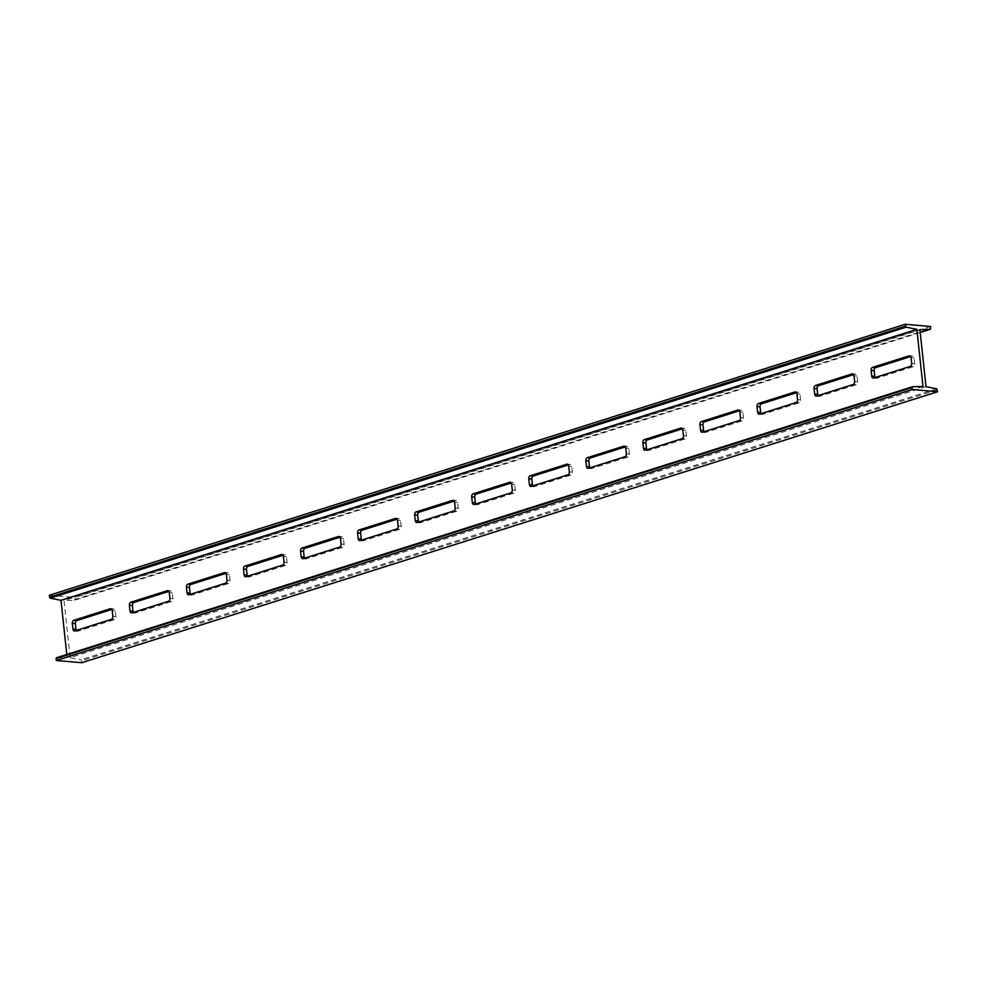 <?xml version="1.0" encoding="UTF-8"?>
<svg xmlns="http://www.w3.org/2000/svg" width="987" height="987" viewBox="0 0 987 987"><rect width="100%" height="100%" fill="white"/><g stroke="black" fill="none" stroke-linecap="round" stroke-linejoin="round"><path stroke-width="0.74" stroke-dasharray="4.93 3.7" d="M930.679 326.5L74.802 597.48L75.012 599.43L930.889 328.449M49.35 595.26L74.802 597.48M922.981 386.41L67.091 657.404L66.783 654.504M56.617 657.724L67.091 657.404M937.44 389.791L81.563 660.772L81.773 662.721M936.749 388.853L80.86 659.834L81.563 660.772M926.003 386.682L70.126 657.663L80.86 659.834M919.909 329.596L64.019 600.589L70.126 657.663M875.136 377.54A2.505 1.727 -85 0 0 876.259 378.305A2.505 1.727 -85 0 0 876.727 378.255L913.246 366.695A2.505 1.727 -85 0 0 914.702 363.709L914.085 357.997A2.505 1.727 -85 0 0 912.593 356.036A2.505 1.727 -85 0 0 912.124 356.097L910.68 356.554M818.087 395.602A2.505 1.727 -85 0 0 819.198 396.379A2.505 1.727 -85 0 0 819.679 396.318L856.198 384.757A2.505 1.727 -85 0 0 857.641 381.772L857.037 376.059A2.505 1.727 -85 0 0 855.544 374.098A2.505 1.727 -85 0 0 855.063 374.159L853.619 374.616M761.026 413.664A2.505 1.727 -85 0 0 762.137 414.441A2.505 1.727 -85 0 0 762.618 414.392L799.137 402.819A2.505 1.727 -85 0 0 800.58 399.834L799.976 394.134A2.505 1.727 -85 0 0 798.483 392.172A2.505 1.727 -85 0 0 798.002 392.221L796.558 392.678M703.965 431.726A2.505 1.727 -85 0 0 705.076 432.503A2.505 1.727 -85 0 0 705.557 432.454L742.076 420.894A2.505 1.727 -85 0 0 743.519 417.896L742.915 412.196A2.505 1.727 -85 0 0 741.422 410.234A2.505 1.727 -85 0 0 740.941 410.284L739.51 410.74M646.904 449.801A2.505 1.727 -85 0 0 648.015 450.565A2.505 1.727 -85 0 0 648.496 450.516L685.015 438.956A2.505 1.727 -85 0 0 686.471 435.97L685.854 430.258A2.505 1.727 -85 0 0 684.361 428.296A2.505 1.727 -85 0 0 683.88 428.358L682.449 428.814M589.844 467.863A2.505 1.727 -85 0 0 590.966 468.64A2.505 1.727 -85 0 0 591.435 468.578L627.954 457.018A2.505 1.727 -85 0 0 629.41 454.032L628.793 448.32A2.505 1.727 -85 0 0 627.3 446.371A2.505 1.727 -85 0 0 626.819 446.42L625.388 446.877M532.783 485.925A2.505 1.727 -85 0 0 533.905 486.702A2.505 1.727 -85 0 0 534.386 486.653L570.893 475.08A2.505 1.727 -85 0 0 572.349 472.094L571.744 466.395A2.505 1.727 -85 0 0 570.239 464.433A2.505 1.727 -85 0 0 569.77 464.482L568.327 464.939M475.734 503.999A2.505 1.727 -85 0 0 476.844 504.764A2.505 1.727 -85 0 0 477.326 504.715L513.845 493.155A2.505 1.727 -85 0 0 515.288 490.169L514.683 484.457A2.505 1.727 -85 0 0 513.191 482.495A2.505 1.727 -85 0 0 512.709 482.557L511.266 483.001M418.673 522.061A2.505 1.727 -85 0 0 419.783 522.839A2.505 1.727 -85 0 0 420.265 522.777L456.784 511.217A2.505 1.727 -85 0 0 458.227 508.231L457.623 502.519A2.505 1.727 -85 0 0 456.13 500.557A2.505 1.727 -85 0 0 455.649 500.619L454.217 501.075M361.612 540.123A2.505 1.727 -85 0 0 362.722 540.901A2.505 1.727 -85 0 0 363.204 540.839L399.723 529.279A2.505 1.727 -85 0 0 401.178 526.293L400.562 520.581A2.505 1.727 -85 0 0 399.069 518.631A2.505 1.727 -85 0 0 398.588 518.681L397.156 519.137M304.551 558.186A2.505 1.727 -85 0 0 305.662 558.963A2.505 1.727 -85 0 0 306.143 558.913L342.662 547.353A2.505 1.727 -85 0 0 344.118 544.355L343.501 538.655A2.505 1.727 -85 0 0 342.008 536.694A2.505 1.727 -85 0 0 341.527 536.743L340.096 537.199M247.49 576.26A2.505 1.727 -85 0 0 248.613 577.025A2.505 1.727 -85 0 0 249.082 576.976L285.601 565.415A2.505 1.727 -85 0 0 287.057 562.43L286.44 556.717A2.505 1.727 -85 0 0 284.947 554.756A2.505 1.727 -85 0 0 284.478 554.817L283.035 555.274M190.442 594.322A2.505 1.727 -85 0 0 191.552 595.099A2.505 1.727 -85 0 0 192.033 595.038L228.552 583.477A2.505 1.727 -85 0 0 229.996 580.492L229.391 574.779A2.505 1.727 -85 0 0 227.898 572.818A2.505 1.727 -85 0 0 227.417 572.879L225.974 573.336M133.381 612.384A2.505 1.727 -85 0 0 134.491 613.161A2.505 1.727 -85 0 0 134.972 613.112L171.491 601.539A2.505 1.727 -85 0 0 172.935 598.554L172.33 592.854A2.505 1.727 -85 0 0 170.837 590.892A2.505 1.727 -85 0 0 170.356 590.942L168.913 591.398M76.32 630.446A2.505 1.727 -85 0 0 77.43 631.224A2.505 1.727 -85 0 0 77.911 631.174L114.43 619.614A2.505 1.727 -85 0 0 115.874 616.616L115.269 610.916A2.505 1.727 -85 0 0 113.776 608.954A2.505 1.727 -85 0 0 113.295 609.004L111.864 609.46M920.217 332.496L74.494 600.256L64.019 600.589M74.494 600.256L75.012 599.43M873.705 377.996L876.727 378.255M910.224 366.424L913.246 366.695M911.667 363.438L914.702 363.709M911.063 357.738L914.085 357.997M910.026 355.912L912.124 356.097M816.644 396.058L819.679 396.318M853.163 384.498L856.198 384.757M854.619 381.5L857.641 381.772M854.002 375.8L857.037 376.059M852.978 373.974L855.063 374.159M759.583 414.121L762.618 414.392M796.102 402.56L799.137 402.819M797.558 399.575L800.58 399.834M796.941 393.862L799.976 394.134M795.917 392.036L798.002 392.221M702.522 432.183L705.557 432.454M739.041 420.622L742.076 420.894M740.497 417.637L743.519 417.896M739.88 411.924L742.915 412.196M738.856 410.111L740.941 410.284M645.473 450.257L648.496 450.516M681.992 438.697L685.015 438.956M683.436 435.699L686.471 435.97M682.831 429.999L685.854 430.258M681.795 428.173L683.88 428.358M588.412 468.319L591.435 468.578M624.931 456.759L627.954 457.018M626.375 453.773L629.41 454.032M625.77 448.061L628.793 448.32M624.734 446.235L626.819 446.42M531.351 486.381L534.386 486.653M567.87 474.821L570.893 475.08M569.314 471.835L572.349 472.094M568.709 466.123L571.744 466.395M567.673 464.309L569.77 464.482M474.291 504.443L477.326 504.715M510.81 492.883L513.845 493.155M512.265 489.897L515.288 490.169M511.648 484.185L514.683 484.457M510.624 482.372L512.709 482.557M417.23 522.518L420.265 522.777M453.749 510.958L456.784 511.217M455.204 507.96L458.227 508.231M454.588 502.26L457.623 502.519M453.564 500.434L455.649 500.619M396.688 529.02L399.723 529.279M360.181 540.58L363.204 540.839M398.143 526.034L401.178 526.293M397.539 520.322L400.562 520.581M396.503 518.496L398.588 518.681M303.12 558.642L306.143 558.913M339.639 547.082L342.662 547.353M341.083 544.096L344.118 544.355M340.478 538.384L343.501 538.655M339.442 536.57L341.527 536.743M246.059 576.716L249.082 576.976M282.578 565.144L285.601 565.415M284.022 562.158L287.057 562.43M283.417 556.458L286.44 556.717M282.381 554.632L284.478 554.817M188.998 594.779L192.033 595.038M225.517 583.218L228.552 583.477M226.973 580.22L229.996 580.492M226.356 574.52L229.391 574.779M225.332 572.694L227.417 572.879M131.937 612.841L134.972 613.112M168.456 601.28L171.491 601.539M169.912 598.295L172.935 598.554M169.295 592.582L172.33 592.854M168.271 590.757L170.356 590.942M74.876 630.903L77.911 631.174M111.395 619.342L114.43 619.614M112.851 616.357L115.874 616.616M112.234 610.645L115.269 610.916M111.21 608.831L113.295 609.004M876.259 378.305L873.224 378.046M912.593 356.036L909.57 355.776M819.198 396.379L816.163 396.108M855.544 374.098L852.509 373.839M762.137 414.441L759.102 414.182M798.483 392.172L795.448 391.901M705.076 432.503L702.053 432.244M741.422 410.234L738.387 409.975M648.015 450.565L644.992 450.306M684.361 428.296L681.338 428.037M590.966 468.64L587.931 468.369M627.3 446.371L624.277 446.099M533.905 486.702L530.87 486.443M570.239 464.433L567.217 464.161M476.844 504.764L473.809 504.505M513.191 482.495L510.156 482.236M419.783 522.839L416.761 522.567M456.13 500.557L453.095 500.298M399.069 518.631L396.034 518.36M362.722 540.901L359.7 540.629M305.662 558.963L302.639 558.704M342.008 536.694L338.985 536.434M248.613 577.025L245.578 576.766M284.947 554.756L281.924 554.497M191.552 595.099L188.517 594.828M227.898 572.818L224.863 572.559M134.491 613.161L131.456 612.902M170.837 590.892L167.802 590.621M77.43 631.224L74.407 630.964M113.776 608.954L110.741 608.695"/><path stroke-width="1.48" d="M912.506 386.744L922.981 386.41L916.874 329.337L906.14 327.166L905.227 324.279L930.679 326.5L930.383 329.276L919.909 329.596L926.003 386.682L936.749 388.853L937.65 391.74L912.198 389.52L911.988 387.57L56.111 658.551L56.617 657.724L912.506 386.744L911.988 387.57M905.227 324.279L49.35 595.26L49.56 597.209L50.251 598.147L906.14 327.166M905.437 326.228L49.56 597.209M916.874 329.337L60.997 600.318L50.251 598.147M66.783 654.504L60.997 600.318M871.126 370.384L871.731 376.084A2.505 1.727 -85 0 0 873.224 378.046A2.505 1.727 -85 0 0 873.705 377.996L910.224 366.424A2.505 1.727 -85 0 0 911.667 363.438L911.063 357.738A2.505 1.727 -85 0 0 909.57 355.776A2.505 1.727 -85 0 0 909.089 355.826L872.57 367.386A2.505 1.727 -85 0 0 871.126 370.384L874.149 370.643L874.766 376.355A2.505 1.727 -85 0 0 875.136 377.54M815.509 385.461A2.505 1.727 -85 0 0 814.065 388.446L814.67 394.146A2.505 1.727 -85 0 0 816.163 396.108A2.505 1.727 -85 0 0 816.644 396.058L853.163 384.498A2.505 1.727 -85 0 0 854.619 381.5L854.002 375.8A2.505 1.727 -85 0 0 852.509 373.839A2.505 1.727 -85 0 0 852.028 373.888L815.509 385.461L818.544 385.72A2.505 1.727 -85 0 0 817.088 388.705L817.705 394.418A2.505 1.727 -85 0 0 818.087 395.602M758.448 403.523A2.505 1.727 -85 0 0 757.004 406.508L757.609 412.221A2.505 1.727 -85 0 0 759.102 414.182A2.505 1.727 -85 0 0 759.583 414.121L796.102 402.56A2.505 1.727 -85 0 0 797.558 399.575L796.941 393.862A2.505 1.727 -85 0 0 795.448 391.901A2.505 1.727 -85 0 0 794.967 391.962L758.448 403.523L761.483 403.782A2.505 1.727 -85 0 0 760.027 406.78L760.644 412.48A2.505 1.727 -85 0 0 761.026 413.664M701.399 421.585A2.505 1.727 -85 0 0 699.943 424.57L700.56 430.283A2.505 1.727 -85 0 0 702.053 432.244A2.505 1.727 -85 0 0 702.522 432.183L739.041 420.622A2.505 1.727 -85 0 0 740.497 417.637L739.88 411.924A2.505 1.727 -85 0 0 738.387 409.975A2.505 1.727 -85 0 0 737.918 410.024L701.399 421.585L704.422 421.856A2.505 1.727 -85 0 0 702.978 424.842L703.583 430.542A2.505 1.727 -85 0 0 703.965 431.726M644.338 439.647A2.505 1.727 -85 0 0 642.882 442.645L643.499 448.345A2.505 1.727 -85 0 0 644.992 450.306A2.505 1.727 -85 0 0 645.473 450.257L681.992 438.697A2.505 1.727 -85 0 0 683.436 435.699L682.831 429.999A2.505 1.727 -85 0 0 681.338 428.037A2.505 1.727 -85 0 0 680.857 428.087L644.338 439.647L647.361 439.918A2.505 1.727 -85 0 0 645.917 442.904L646.522 448.616A2.505 1.727 -85 0 0 646.904 449.801M587.277 457.721A2.505 1.727 -85 0 0 585.822 460.707L586.438 466.419A2.505 1.727 -85 0 0 587.931 468.369A2.505 1.727 -85 0 0 588.412 468.319L624.931 456.759A2.505 1.727 -85 0 0 626.375 453.773L625.77 448.061A2.505 1.727 -85 0 0 624.277 446.099A2.505 1.727 -85 0 0 623.796 446.161L587.277 457.721L590.312 457.98A2.505 1.727 -85 0 0 588.857 460.966L589.461 466.678A2.505 1.727 -85 0 0 589.844 467.863M530.216 475.783A2.505 1.727 -85 0 0 528.773 478.769L529.377 484.481A2.505 1.727 -85 0 0 530.87 486.443A2.505 1.727 -85 0 0 531.351 486.381L567.87 474.821A2.505 1.727 -85 0 0 569.314 471.835L568.709 466.123A2.505 1.727 -85 0 0 567.217 464.161A2.505 1.727 -85 0 0 566.735 464.223L530.216 475.783L533.251 476.042A2.505 1.727 -85 0 0 531.796 479.04L532.412 484.74A2.505 1.727 -85 0 0 532.783 485.925M473.155 493.845A2.505 1.727 -85 0 0 471.712 496.831L472.317 502.543A2.505 1.727 -85 0 0 473.809 504.505A2.505 1.727 -85 0 0 474.291 504.443L510.81 492.883A2.505 1.727 -85 0 0 512.265 489.897L511.648 484.185A2.505 1.727 -85 0 0 510.156 482.236A2.505 1.727 -85 0 0 509.674 482.285L473.155 493.845L476.19 494.117A2.505 1.727 -85 0 0 474.735 497.103L475.352 502.815A2.505 1.727 -85 0 0 475.734 503.999M416.107 511.92A2.505 1.727 -85 0 0 414.651 514.906L415.256 520.605A2.505 1.727 -85 0 0 416.761 522.567A2.505 1.727 -85 0 0 417.23 522.518L453.749 510.958A2.505 1.727 -85 0 0 455.204 507.96L454.588 502.26A2.505 1.727 -85 0 0 453.095 500.298A2.505 1.727 -85 0 0 452.614 500.347L416.107 511.92L419.13 512.179A2.505 1.727 -85 0 0 417.686 515.165L418.291 520.877A2.505 1.727 -85 0 0 418.673 522.061M360.181 540.58L396.688 529.02A2.505 1.727 -85 0 0 398.143 526.034L397.539 520.322A2.505 1.727 -85 0 0 396.034 518.36A2.505 1.727 -85 0 0 395.565 518.422L359.046 529.982A2.505 1.727 -85 0 0 357.59 532.968L358.207 538.68A2.505 1.727 -85 0 0 359.7 540.629A2.505 1.727 -85 0 0 360.181 540.58M301.985 548.044A2.505 1.727 -85 0 0 300.529 551.03L301.146 556.742A2.505 1.727 -85 0 0 302.639 558.704A2.505 1.727 -85 0 0 303.12 558.642L339.639 547.082A2.505 1.727 -85 0 0 341.083 544.096L340.478 538.384A2.505 1.727 -85 0 0 338.985 536.434A2.505 1.727 -85 0 0 338.504 536.484L301.985 548.044L305.008 548.303A2.505 1.727 -85 0 0 303.564 551.301L304.169 557.001A2.505 1.727 -85 0 0 304.551 558.186M244.924 566.106A2.505 1.727 -85 0 0 243.481 569.104L244.085 574.804A2.505 1.727 -85 0 0 245.578 576.766A2.505 1.727 -85 0 0 246.059 576.716L282.578 565.144A2.505 1.727 -85 0 0 284.022 562.158L283.417 556.458A2.505 1.727 -85 0 0 281.924 554.497A2.505 1.727 -85 0 0 281.443 554.546L244.924 566.106L247.959 566.378A2.505 1.727 -85 0 0 246.503 569.363L247.12 575.076A2.505 1.727 -85 0 0 247.49 576.26M187.863 584.181A2.505 1.727 -85 0 0 186.42 587.166L187.024 592.866A2.505 1.727 -85 0 0 188.517 594.828A2.505 1.727 -85 0 0 188.998 594.779L225.517 583.218A2.505 1.727 -85 0 0 226.973 580.22L226.356 574.52A2.505 1.727 -85 0 0 224.863 572.559A2.505 1.727 -85 0 0 224.382 572.608L187.863 584.181L190.898 584.44A2.505 1.727 -85 0 0 189.442 587.425L190.059 593.138A2.505 1.727 -85 0 0 190.442 594.322M130.802 602.243A2.505 1.727 -85 0 0 129.359 605.228L129.963 610.941A2.505 1.727 -85 0 0 131.456 612.902A2.505 1.727 -85 0 0 131.937 612.841L168.456 601.28A2.505 1.727 -85 0 0 169.912 598.295L169.295 592.582A2.505 1.727 -85 0 0 167.802 590.621A2.505 1.727 -85 0 0 167.321 590.682L130.802 602.243L133.837 602.502A2.505 1.727 -85 0 0 132.381 605.5L132.998 611.2A2.505 1.727 -85 0 0 133.381 612.384M73.754 620.305A2.505 1.727 -85 0 0 72.298 623.29L72.915 629.003A2.505 1.727 -85 0 0 74.407 630.964A2.505 1.727 -85 0 0 74.876 630.903L111.395 619.342A2.505 1.727 -85 0 0 112.851 616.357L112.234 610.645A2.505 1.727 -85 0 0 110.741 608.695A2.505 1.727 -85 0 0 110.273 608.745L73.754 620.305L76.776 620.576A2.505 1.727 -85 0 0 75.333 623.562L75.937 629.262A2.505 1.727 -85 0 0 76.32 630.446M912.198 389.52L56.321 660.5L56.111 658.551M937.65 391.74L81.773 662.721L56.321 660.5M910.68 356.554L875.605 367.657A2.505 1.727 -85 0 0 874.149 370.643M853.619 374.616L818.544 385.72M796.558 392.678L761.483 403.782M739.51 410.74L704.422 421.856M682.449 428.814L647.361 439.918M625.388 446.877L590.312 457.98M568.327 464.939L533.251 476.042M511.266 483.001L476.19 494.117M454.217 501.075L419.13 512.179M359.046 529.982L362.069 530.241A2.505 1.727 -85 0 0 360.625 533.227L361.23 538.939A2.505 1.727 -85 0 0 361.612 540.123M362.069 530.241L397.156 519.137M340.096 537.199L305.008 548.303M283.035 555.274L247.959 566.378M225.974 573.336L190.898 584.44M168.913 591.398L133.837 602.502M111.864 609.46L76.776 620.576M930.383 329.276L920.217 332.496M871.731 376.084L874.766 376.355M909.089 355.826L910.026 355.912M872.57 367.386L875.605 367.657M814.065 388.446L817.088 388.705M814.67 394.146L817.705 394.418M852.028 373.888L852.978 373.974M757.004 406.508L760.027 406.78M757.609 412.221L760.644 412.48M794.967 391.962L795.917 392.036M699.943 424.57L702.978 424.842M700.56 430.283L703.583 430.542M737.918 410.024L738.856 410.111M642.882 442.645L645.917 442.904M643.499 448.345L646.522 448.616M680.857 428.087L681.795 428.173M585.822 460.707L588.857 460.966M586.438 466.419L589.461 466.678M623.796 446.161L624.734 446.235M528.773 478.769L531.796 479.04M529.377 484.481L532.412 484.74M566.735 464.223L567.673 464.309M471.712 496.831L474.735 497.103M472.317 502.543L475.352 502.815M509.674 482.285L510.624 482.372M414.651 514.906L417.686 515.165M415.256 520.605L418.291 520.877M452.614 500.347L453.564 500.434M395.565 518.422L396.503 518.496M357.59 532.968L360.625 533.227M358.207 538.68L361.23 538.939M300.529 551.03L303.564 551.301M301.146 556.742L304.169 557.001M338.504 536.484L339.442 536.57M243.481 569.104L246.503 569.363M244.085 574.804L247.12 575.076M281.443 554.546L282.381 554.632M186.42 587.166L189.442 587.425M187.024 592.866L190.059 593.138M224.382 572.608L225.332 572.694M129.359 605.228L132.381 605.5M129.963 610.941L132.998 611.2M167.321 590.682L168.271 590.757M72.298 623.29L75.333 623.562M72.915 629.003L75.937 629.262M110.273 608.745L111.21 608.831"/></g></svg>
